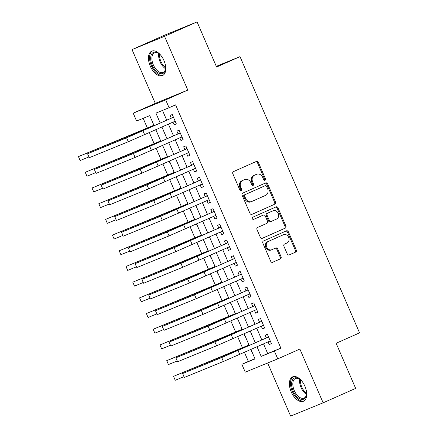 <?xml version="1.0" encoding="UTF-8"?>
<svg xmlns="http://www.w3.org/2000/svg" width="438" height="438" viewBox="0 0 438 438"><rect width="100%" height="100%" fill="white"/><g stroke="black" fill="none" stroke-linecap="round" stroke-linejoin="round"><path stroke-width="0.66" d="M265.012 180.248A1.177 0.98 67.8 0 0 265.439 178.77L258.354 162.405A1.681 1.396 67.8 0 0 256.444 161.414A1.681 1.396 67.8 0 0 256.411 161.43L233.427 171.625A1.681 1.396 67.8 0 0 232.819 173.727L239.898 190.097A1.177 0.98 67.8 0 0 241.688 189.304L240.774 187.185A5.371 4.468 67.8 0 1 242.723 180.445L244.639 179.596A5.371 4.468 67.8 0 1 244.738 179.553A5.371 4.468 67.8 0 1 250.859 182.712L251.779 184.831A1.177 0.98 67.8 0 0 253.564 184.037L252.649 181.918A5.371 4.468 67.8 0 1 254.598 175.178L256.515 174.329A5.371 4.468 67.8 0 1 256.613 174.286A5.371 4.468 67.8 0 1 262.734 177.445L263.654 179.564A1.177 0.98 67.8 0 0 265.012 180.248M264.497 180.297A1.177 0.98 67.8 0 0 264.563 179.131L257.478 162.761A1.681 1.396 67.8 0 0 255.776 161.71M240.747 190.831A1.177 0.98 67.8 0 0 240.812 189.665L239.893 187.546L240.774 187.185M252.622 185.564A1.177 0.98 67.8 0 0 252.688 184.398L251.768 182.279L252.649 181.918M304.908 386.25A13.343 7.402 -113.9 0 0 292.65 376.855A13.343 7.402 -113.9 0 0 291.204 391.851A13.343 7.402 -113.9 0 0 303.463 401.246A13.343 7.402 -113.9 0 0 304.908 386.25M163.971 60.57A13.343 7.402 -113.9 0 0 151.712 51.175A13.343 7.402 -113.9 0 0 150.272 66.171A13.343 7.402 -113.9 0 0 162.531 75.566A13.343 7.402 -113.9 0 0 163.971 60.57M287.257 253.98A1.681 1.396 67.8 0 0 289.168 254.965A1.681 1.396 67.8 0 0 289.2 254.954L295.645 252.096A1.681 1.396 67.8 0 0 296.258 249.989L288.39 231.806A1.681 1.396 67.8 0 0 286.479 230.821A1.681 1.396 67.8 0 0 286.447 230.831L263.462 241.026A1.681 1.396 67.8 0 0 262.849 243.134L270.717 261.311A1.681 1.396 67.8 0 0 272.628 262.302A1.681 1.396 67.8 0 0 272.66 262.285L280.451 258.831A1.681 1.396 67.8 0 0 281.059 256.728L277.692 248.948A1.681 1.396 67.8 0 0 275.781 247.957A1.681 1.396 67.8 0 0 275.748 247.974L271.889 249.687A4.489 3.734 67.8 0 1 271.806 249.72A4.489 3.734 67.8 0 1 266.665 247.027A4.489 3.734 67.8 0 1 268.319 241.442L283.452 234.73A4.489 3.734 67.8 0 1 283.539 234.697A4.489 3.734 67.8 0 1 288.675 237.391A4.489 3.734 67.8 0 1 287.021 242.975L284.497 244.092A1.681 1.396 67.8 0 0 283.89 246.2L287.257 253.98M263.534 343.907L267.689 353.521L280.868 348.133L274.363 351.019L277.758 358.864L245.258 372.152L241.858 364.306L255.036 358.919L250.958 349.486M197.067 21.9L164.54 36.327L132.041 49.609L164.562 35.188L197.067 21.9L216.591 67.025L240.008 56.639L359.549 332.88L336.132 343.266L355.661 388.391L323.135 402.812L299.871 349.059L277.758 358.864M132.041 49.609L155.304 103.368L187.803 90.08L164.54 36.327M187.803 90.08L165.69 99.891L169.084 107.737L155.912 113.124L160.215 123.067M280.868 348.133L175.589 104.852L169.084 107.737M274.911 204.179A1.681 1.396 67.8 0 0 275.524 202.071L267.656 183.894A1.681 1.396 67.8 0 0 265.746 182.909A1.681 1.396 67.8 0 0 265.713 182.92L242.729 193.114A1.681 1.396 67.8 0 0 242.115 195.222L249.983 213.399A1.681 1.396 67.8 0 0 251.894 214.39A1.681 1.396 67.8 0 0 251.927 214.374L274.035 204.541A1.681 1.396 67.8 0 0 274.642 202.433L266.78 184.256A1.681 1.396 67.8 0 0 265.078 183.204M278.021 207.853L285.888 226.03A1.681 1.396 67.8 0 1 285.28 228.138L262.296 238.332A1.681 1.396 67.8 0 1 262.263 238.343A1.681 1.396 67.8 0 1 260.353 237.358L256.986 229.578A1.681 1.396 67.8 0 1 257.593 227.47L266.917 223.336A1.681 1.396 67.8 0 0 267.525 221.228L265.291 216.065A1.681 1.396 67.8 0 0 263.38 215.08A1.681 1.396 67.8 0 0 263.347 215.091L253.646 219.4A1.177 0.98 67.8 0 1 252.71 217.243L276.077 206.878A1.681 1.396 67.8 0 1 276.11 206.862A1.681 1.396 67.8 0 1 278.021 207.853L277.144 208.209L285.012 226.391L285.888 226.03M267.656 362.993L290.635 416.1L323.135 402.812M251.675 351.752L250.739 349.579M247.82 342.248L248.789 345.084M244.886 336.055L243.944 333.887M241.031 326.551L242 329.387M237.155 318.191L238.31 320.266M234.237 310.854L235.206 313.69M231.302 304.667L230.361 302.494M227.448 295.157L228.417 297.993M223.572 286.797L224.727 288.872M220.653 279.466L221.623 282.302M217.719 273.274L216.777 271.106M213.864 263.769L214.828 266.605M210.924 257.582L209.988 255.409M207.07 248.072L208.039 250.908M203.194 239.712L204.349 241.787M200.275 232.375L201.245 235.211M197.341 226.189L196.399 224.015M193.486 216.684L194.456 219.52M190.546 210.492L189.61 208.324M186.692 200.987L187.661 203.823M182.816 192.627L183.976 194.702M179.903 185.29L180.872 188.126M176.027 176.93L177.182 179.005M173.109 169.594L174.078 172.43M170.174 163.407L169.232 161.233M166.32 153.902L167.289 156.738M162.443 145.542L163.598 147.617M159.525 138.205L160.494 141.041M172.994 122.153L174.16 124.835L176.355 123.938L172.276 114.521L170.081 115.418L171.269 118.161M179.788 137.85L180.949 140.532L183.144 139.634L179.071 130.212L176.875 131.11L178.063 133.858M186.583 153.541L187.743 156.224L189.939 155.326L185.86 145.909L183.664 146.807L184.852 149.555M193.372 169.238L194.532 171.92L196.728 171.023L192.654 161.606L190.459 162.503L191.647 165.252M200.166 184.935L201.327 187.617L203.522 186.719L199.449 177.302L197.248 178.2L198.436 180.943M206.955 200.631L208.116 203.314L210.311 202.416L206.238 192.994L204.042 193.892L205.23 196.64M213.749 216.323L214.91 219.005L217.106 218.108L213.032 208.691L210.837 209.588L212.025 212.337M220.538 232.02L221.699 234.702L223.895 233.804L219.821 224.387L217.626 225.285L218.814 228.034M227.333 247.716L228.494 250.399L230.689 249.501L226.616 240.084L224.42 240.982L225.608 243.725M234.122 263.408L235.283 266.096L237.484 265.198L233.405 255.776L231.209 256.673L232.397 259.422M240.916 279.105L242.077 281.787L244.273 280.889L240.199 271.472L238.004 272.37L239.192 275.119M247.711 294.801L248.872 297.484L251.067 296.586L246.988 287.169L244.793 288.067L245.981 290.816M254.5 310.498L255.661 313.181L257.856 312.283L253.783 302.866L251.587 303.764L252.775 306.507M261.294 326.19L262.455 328.878L264.651 327.98L260.572 318.557L258.376 319.455L259.564 322.204M162.498 110.431L166.719 120.182M168.444 124.173L173.508 135.879M175.233 139.864L180.303 151.575M182.027 155.561L187.092 167.272M188.816 171.258L193.886 182.964M195.611 186.955L200.675 198.66M202.405 202.646L207.47 214.357M209.194 218.343L214.259 230.054M215.989 234.04L221.053 245.745M222.778 249.737L227.848 261.442M229.572 265.428L234.637 277.139M236.361 281.125L241.431 292.836M243.156 296.822L248.22 308.527M249.945 312.518L255.015 324.224M256.739 328.21L261.804 339.921M268.083 341.886L269.244 344.569L271.44 343.671L267.366 334.254L265.171 335.152L266.359 337.901M143.171 118.331L147.414 128.131M149.363 132.632L154.203 143.828M156.152 148.329L160.998 159.52M162.947 164.026L167.787 175.216M169.736 179.722L174.581 190.913M176.53 195.414L181.37 206.61M183.319 211.111L188.165 222.301M190.114 226.807L194.954 237.998M196.903 242.504L201.748 253.695M203.697 258.196L208.543 269.392M210.492 273.892L215.332 285.083M217.281 289.589L222.126 300.78M224.075 305.286L228.915 316.477M230.864 320.977L235.71 332.174M237.659 336.674L242.499 347.865M244.448 352.371L248.362 361.421L254.954 358.727M152.736 122.509L153.7 125.345M155.649 129.845L156.59 132.019M240.008 56.639L216.295 66.335M248.362 361.421L241.858 364.306M154.143 125.761L149.758 115.637L136.585 121.025L133.19 113.179L165.69 99.891M155.304 103.368L133.19 113.179M257.024 346.792L261.185 356.406L274.363 351.019M161.94 127.058L167.004 138.764M168.729 142.75L173.798 154.461M175.523 158.446L180.587 170.152M182.312 174.143L187.382 185.849M189.106 189.84L194.171 201.546M195.895 205.531L200.965 217.243M202.69 221.228L207.754 232.934M209.484 236.925L214.549 248.631M216.273 252.622L221.343 264.328M223.068 268.313L228.132 280.024M229.857 284.01L234.927 295.716M236.651 299.707L241.716 311.413M243.44 315.404L248.51 327.109M250.235 331.095L255.299 342.806M249.227 345.494L244.163 333.789M242.438 329.803L237.369 318.092M235.644 314.106L230.58 302.401M228.855 298.409L223.785 286.704M222.061 282.713L216.996 271.007M215.272 267.021L210.202 255.31M208.477 251.324L203.413 239.619M201.683 235.628L196.618 223.922M194.894 219.931L189.829 208.225M188.099 204.239L183.035 192.528M181.31 188.543L176.24 176.837M174.516 172.846L169.451 161.14M167.727 157.154L162.657 145.443M160.932 141.458L155.868 129.747M267.689 353.521L261.185 356.406M174.16 124.835L176.328 123.872M180.949 140.532L183.117 139.569M187.743 156.224L189.911 155.266M194.532 171.92L196.7 170.957M201.327 187.617L203.495 186.654M208.116 203.314L210.284 202.351M214.91 219.005L217.078 218.047M221.699 234.702L223.867 233.739M228.494 250.399L230.662 249.436M235.283 266.096L237.456 265.132M242.077 281.787L244.245 280.829M248.872 297.484L251.04 296.521M255.661 313.181L257.829 312.217M262.455 328.878L264.623 327.914M269.244 344.569L271.412 343.611M255.841 174.603A5.371 4.468 67.8 0 0 255.737 174.647A5.371 4.468 67.8 0 0 255.639 174.685L256.515 174.329M251.768 182.279A5.371 4.468 67.8 0 1 253.722 175.539L255.639 174.685M243.966 179.87A5.371 4.468 67.8 0 0 243.862 179.914A5.371 4.468 67.8 0 0 243.763 179.952L244.639 179.596M239.893 187.546A5.371 4.468 67.8 0 1 241.847 180.806L243.763 179.952M251.686 214.45L274.035 204.541M266.6 186.38A1.177 0.98 67.8 0 0 265.242 185.701L245.066 194.647A1.177 0.98 67.8 0 0 244.639 196.125L245.603 198.359A5.371 4.468 67.8 0 0 251.724 201.518A5.371 4.468 67.8 0 0 251.823 201.475L265.614 195.359A5.371 4.468 67.8 0 0 267.569 188.614L266.6 186.38M264.41 186.041A1.177 0.98 67.8 0 0 264.36 186.057L265.242 185.701M250.947 201.836A5.371 4.468 67.8 0 1 250.848 201.874A5.371 4.468 67.8 0 1 244.727 198.715L243.758 196.481A1.177 0.98 67.8 0 1 244.185 195.009L264.36 186.057M262.05 238.409L284.399 228.494A1.681 1.396 67.8 0 0 285.012 226.391M262.532 215.425A1.681 1.396 67.8 0 0 262.504 215.441A1.681 1.396 67.8 0 0 262.471 215.452L253.438 219.46M276.592 219.044A4.489 3.734 67.8 0 0 278.245 213.459A4.489 3.734 67.8 0 0 273.104 210.766A4.489 3.734 67.8 0 0 273.022 210.804L267.689 213.169A1.681 1.396 67.8 0 0 267.081 215.277L269.315 220.434A1.681 1.396 67.8 0 0 271.226 221.425A1.681 1.396 67.8 0 0 271.259 221.409L276.592 219.044M272.316 211.094A4.489 3.734 67.8 0 0 272.228 211.127A4.489 3.734 67.8 0 0 272.146 211.16L273.022 210.804M271.193 221.436L270.377 221.77A1.681 1.396 67.8 0 1 270.35 221.781A1.681 1.396 67.8 0 1 268.434 220.796L266.2 215.633A1.681 1.396 67.8 0 1 266.813 213.525L272.146 211.16M277.144 208.209A1.681 1.396 67.8 0 0 275.442 207.158M282.745 235.02A4.489 3.734 67.8 0 0 282.658 235.053A4.489 3.734 67.8 0 0 282.576 235.091L283.452 234.73M271.719 249.753L271.007 250.043A4.489 3.734 67.8 0 1 270.925 250.082A4.489 3.734 67.8 0 1 265.789 247.388A4.489 3.734 67.8 0 1 267.443 241.803L282.576 235.091M272.42 262.367L279.57 259.192A1.681 1.396 67.8 0 0 280.183 257.084L276.816 249.304A1.681 1.396 67.8 0 0 275.113 248.253M288.954 255.031L294.769 252.452A1.681 1.396 67.8 0 0 295.376 250.344L287.514 232.167A1.681 1.396 67.8 0 0 285.811 231.116M153.919 125.252L78.451 156.601L135.063 133.459L153.946 125.312M80.149 160.527L78.451 156.601L80.149 160.527L88.837 156.974M173.448 117.225L129.867 136.371L87.567 153.776L126.615 137.817L173.464 117.264M89.27 157.702L87.567 153.776L89.27 157.702L128.312 141.742L175.167 121.189M172.577 117.581L173.256 116.782M175.32 121.545L174.439 121.512M165.597 66.182A11.547 6.406 66.1 0 1 165.553 69.045A11.547 6.406 66.1 0 1 159.985 73.589A11.547 6.406 66.1 0 1 152.232 65.333A11.547 6.406 66.1 0 1 151.526 54.285A11.547 6.406 66.1 0 1 158.578 53.316A11.547 6.406 66.1 0 1 160.73 55.204M158.89 53.535A10.687 5.929 -113.9 0 0 154.477 52.85A10.687 5.929 -113.9 0 0 153.322 64.868A10.687 5.929 -113.9 0 0 163.144 72.396A10.687 5.929 -113.9 0 0 165.597 68.662M152.55 50.907A13.255 7.353 -113.9 0 0 151.356 65.695A13.255 7.353 -113.9 0 0 163.292 75.128M306.529 391.862A11.547 6.406 66.1 0 1 306.49 394.726A11.547 6.406 66.1 0 1 306.031 396.554A11.547 6.406 66.1 0 1 296.252 395.985A11.547 6.406 66.1 0 1 292.162 380.627A11.547 6.406 66.1 0 1 299.51 378.996A11.547 6.406 66.1 0 1 301.662 380.885M299.827 379.215A10.687 5.929 -113.9 0 0 295.415 378.531A10.687 5.929 -113.9 0 0 293.323 380.929A10.687 5.929 -113.9 0 0 295.59 393.083A10.687 5.929 -113.9 0 0 304.082 398.076A10.687 5.929 -113.9 0 0 306.167 395.678A10.687 5.929 -113.9 0 0 306.534 394.342M293.487 376.587A13.255 7.353 -113.9 0 0 291.133 379.45A13.255 7.353 -113.9 0 0 293.816 394.32A13.255 7.353 -113.9 0 0 304.229 400.808M160.713 140.943L85.246 172.298L141.857 149.155L160.741 141.009M86.943 176.224L85.246 172.298L86.943 176.224L95.632 172.671M167.502 156.64L92.035 187.995L148.652 164.852L167.53 156.705M93.732 191.921L92.035 187.995L93.732 191.921L102.421 188.367M174.297 172.337L98.829 203.692L155.441 180.544L174.324 172.402M100.526 207.612L98.829 203.692L100.526 207.612L109.215 204.064M181.086 188.033L105.618 219.383L162.235 196.24L181.113 188.094M107.315 223.309L105.618 219.383L107.315 223.309L116.004 219.756M180.242 132.922L136.661 152.068L94.362 169.473L133.409 153.514L180.259 132.96M96.059 173.399L94.362 169.473L96.059 173.399L135.107 157.434L181.956 136.886M179.372 133.278L180.051 132.479M182.109 137.242L181.228 137.209M187.031 148.619L143.45 167.765L101.156 185.17L140.198 169.205L187.048 148.657M102.853 189.096L101.156 185.17L102.853 189.096L141.896 173.13L188.751 152.583M186.161 148.975L186.84 148.175M188.904 152.933L188.022 152.906M193.826 164.316L150.245 183.462L107.945 200.867L146.993 184.902L193.842 164.354M109.642 204.787L107.945 200.867L109.642 204.787L148.69 188.827L195.54 168.274M192.955 164.672L193.634 163.867M195.693 168.63L194.811 168.597M200.62 180.007L157.034 199.153L114.74 216.558L153.782 200.599L200.637 180.045M116.437 220.484L114.74 216.558L116.437 220.484L155.479 204.524L202.334 183.971M199.75 180.363L200.423 179.564M202.487 184.327L201.606 184.294M187.88 203.725L112.413 235.08L169.024 211.937L187.907 203.79M114.11 239.006L112.413 235.08L114.11 239.006L122.799 235.452M207.409 195.704L163.828 214.85L121.529 232.255L160.576 216.295L207.426 195.742M123.226 236.181L121.529 232.255L123.226 236.181L162.274 220.215L209.123 199.668M206.539 196.06L207.218 195.26M209.276 200.024L208.395 199.991M194.669 219.422L119.202 250.777L175.819 227.634L194.702 219.487M120.899 254.702L119.202 250.777L120.899 254.702L129.588 251.149M214.204 211.401L170.617 230.547L128.323 247.952L167.365 231.987L214.22 211.439M130.02 251.877L128.323 247.952L130.02 251.877L169.063 235.912L215.918 215.365M213.333 211.757L214.012 210.957M216.071 215.715L215.189 215.688M201.464 235.118L125.996 266.474L182.608 243.325L201.491 235.184M127.693 270.394L125.996 266.474L127.693 270.394L136.382 266.846M220.993 227.098L177.412 246.244L135.112 263.649L174.16 247.684L221.009 227.136M136.809 267.569L135.112 263.649L136.809 267.569L175.857 251.609L222.707 231.056M220.122 227.453L220.801 226.649M222.86 231.412L221.978 231.379M208.258 250.815L132.785 282.165L189.402 259.022L208.285 250.875M134.488 286.091L132.785 282.165L134.488 286.091L143.171 282.537M227.787 242.789L184.201 261.935L141.907 279.34L180.949 263.38L227.804 242.827M143.604 283.266L141.907 279.34L143.604 283.266L182.651 267.306L229.501 246.753M226.917 243.145L227.596 242.345M229.654 247.109L228.773 247.076M215.047 266.507L139.58 297.862L196.191 274.719L215.074 266.572M141.277 301.787L139.58 297.862L141.277 301.787L149.966 298.234M234.576 258.486L190.995 277.632L148.696 295.037L187.743 279.077L234.593 258.524M150.398 298.962L148.696 295.037L150.398 298.962L189.44 282.997L236.296 262.45M233.706 258.842L234.385 258.042M236.449 262.805L235.562 262.773M221.842 282.203L146.374 313.559L202.986 290.416L221.869 282.269M148.071 317.484L146.374 313.559L148.071 317.484L156.76 313.931M241.371 274.183L197.79 293.329L155.49 310.734L194.538 294.769L241.387 274.221M157.187 314.659L155.49 310.734L157.187 314.659L196.235 298.694L243.085 278.146M240.5 274.538L241.179 273.739M243.238 278.497L242.356 278.469M228.631 297.9L153.163 329.256L209.775 306.107L228.658 297.966M154.86 333.176L153.163 329.256L154.86 333.176L163.549 329.628M248.16 289.879L204.579 309.025L162.279 326.43L201.327 310.465L248.176 289.918M163.982 330.351L162.279 326.43L163.982 330.351L203.024 314.391L249.879 293.838M247.289 290.235L247.968 289.43M250.032 294.194L249.151 294.161M235.425 313.597L159.958 344.947L216.569 321.804L235.452 313.657M161.655 348.872L159.958 344.947L161.655 348.872L170.344 345.319M254.954 305.571L211.373 324.717L169.073 342.122L208.121 326.162L254.971 305.609M170.771 346.047L169.073 342.122L170.771 346.047L209.818 330.088L256.668 309.535M254.084 305.927L254.763 305.127M256.821 309.89L255.94 309.858M242.214 329.288L166.747 360.644L223.364 337.501L242.241 329.354M168.444 364.569L166.747 360.644L168.444 364.569L177.133 361.016M261.749 321.268L218.162 340.414L175.868 357.819L214.91 341.859L261.765 321.306M177.565 361.744L175.868 357.819L177.565 361.744L216.607 345.779L263.462 325.231M260.878 321.623L261.552 320.824M263.616 325.587L262.734 325.554M249.008 344.985L173.541 376.341L230.153 353.198L249.036 345.051M175.238 380.266L173.541 376.341L175.238 380.266L183.927 376.713M268.538 336.964L224.957 356.11L182.657 373.515L221.705 357.55L268.554 337.003M184.354 377.441L182.657 373.515L184.354 377.441L223.402 361.476L270.251 340.928M267.667 337.32L268.346 336.521M270.405 341.279L269.523 341.251M264.563 179.131L265.439 178.77M240.812 189.665L241.688 189.304M252.688 184.398L253.564 184.037M253.722 175.539L254.598 175.178M241.847 180.806L242.723 180.445M257.478 162.761L258.354 162.405M266.78 184.256L267.656 183.894M274.642 202.433L275.524 202.071M244.185 195.009L245.066 194.647M243.758 196.481L244.639 196.125M244.727 198.715L245.603 198.359M284.399 228.494L285.28 228.138M262.471 215.452L263.347 215.091M266.813 213.525L267.689 213.169M266.2 215.633L267.081 215.277M268.434 220.796L269.315 220.434M267.443 241.803L268.319 241.442M276.816 249.304L277.692 248.948M280.183 257.084L281.059 256.728M279.57 259.192L280.451 258.831M287.514 232.167L288.39 231.806M295.376 250.344L296.258 249.989M294.769 252.452L295.645 252.096M151.411 126.44L151.603 126.889M135.063 133.459L135.326 134.066M142.958 130.798L144.66 134.718M126.615 137.817L128.312 141.742M165.586 68.744A10.687 5.929 66.1 0 1 160.1 61.862A10.687 5.929 66.1 0 1 158.819 53.491M159.585 54.093A10.337 5.732 -113.9 0 0 160.927 61.501A10.337 5.732 -113.9 0 0 165.652 67.775M306.518 394.424A10.687 5.929 66.1 0 1 299.756 379.171M300.517 379.773A10.337 5.732 -113.9 0 0 306.589 393.455M158.2 142.136L158.397 142.58M141.857 149.155L142.12 149.763M164.995 157.828L165.186 158.277M148.652 164.852L148.909 165.454M171.784 173.525L171.981 173.974M155.441 180.544L155.704 181.151M178.578 189.221L178.77 189.67M162.235 196.24L162.498 196.848M149.752 146.489L151.449 150.415M133.409 153.514L135.107 157.434M156.547 162.186L158.244 166.111M140.198 169.205L141.896 173.13M163.336 177.883L165.033 181.808M146.993 184.902L148.69 188.827M170.13 193.58L171.827 197.5M153.782 200.599L155.479 204.524M185.373 204.918L185.564 205.362M169.024 211.937L169.287 212.545M176.919 209.271L178.616 213.196M160.576 216.295L162.274 220.215M192.162 220.61L192.359 221.059M175.819 227.634L176.081 228.236M183.714 224.968L185.411 228.893M167.365 231.987L169.063 235.912M198.956 236.306L199.148 236.755M182.608 243.325L182.87 243.933M190.503 240.665L192.2 244.59M174.16 247.684L175.857 251.609M205.745 252.003L205.942 252.452M189.402 259.022L189.665 259.63M197.297 256.361L198.994 260.281M180.949 263.38L182.651 267.306M212.539 267.7L212.731 268.144M196.191 274.719L196.454 275.327M204.086 272.053L205.789 275.978M187.743 279.077L189.44 282.997M219.329 283.391L219.526 283.84M202.986 290.416L203.248 291.018M210.881 287.75L212.578 291.675M194.538 294.769L196.235 298.694M226.123 299.088L226.315 299.537M209.775 306.107L210.037 306.715M217.67 303.446L219.372 307.372M201.327 310.465L203.024 314.391M232.912 314.785L233.109 315.234M216.569 321.804L216.832 322.412M224.464 319.143L226.161 323.063M208.121 326.162L209.818 330.088M239.706 330.482L239.898 330.925M223.364 337.501L223.626 338.109M231.259 334.835L232.956 338.76M214.91 341.859L216.607 345.779M246.501 346.173L246.693 346.622M230.153 353.198L230.415 353.8M238.048 350.531L239.745 354.457M221.705 357.55L223.402 361.476M255.737 174.647L256.613 174.286M243.862 179.914L244.738 179.553M264.382 186.051L265.264 185.69M250.848 201.874L251.724 201.518M262.504 215.441L263.38 215.08M272.228 211.127L273.104 210.766M270.35 221.781L271.226 221.425M282.658 235.053L283.539 234.697M270.925 250.082L271.806 249.72"/></g></svg>
